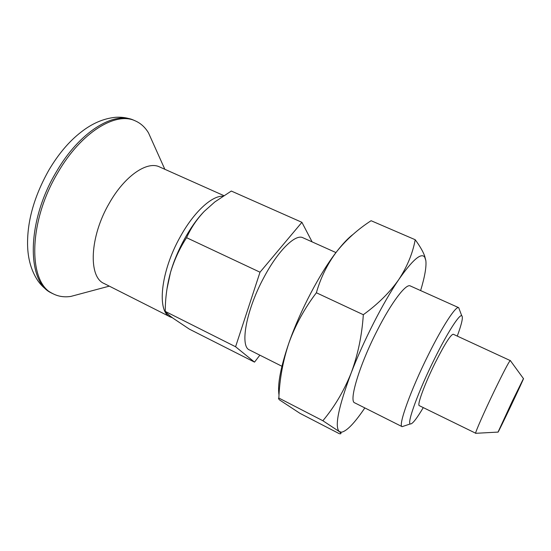 <?xml version="1.0" encoding="UTF-8"?>
<svg xmlns="http://www.w3.org/2000/svg" width="551" height="551" viewBox="0 0 551 551"><rect width="100%" height="100%" fill="white"/><g stroke="black" fill="none" stroke-linecap="round" stroke-linejoin="round"><path stroke-width="0.83" d="M415.206 239.726L371.098 220.717C357.778 229.326 346.31 239.623 336.702 251.607C327.487 263.839 320.71 277.559 316.377 292.76C304.6 308.284 295.474 324.932 289.006 342.688C282.966 360.691 279.584 379.143 278.847 398.049L322.865 420.737C334.423 406.975 343.831 391.141 351.077 373.227C357.861 355.002 361.945 335.497 363.323 314.711C378.089 303.98 389.922 292.237 398.841 279.474C407.279 266.491 412.733 253.246 415.206 239.726C419.669 245.767 422.796 251.111 424.58 255.767L425.847 260.561L424.704 257.124C421.178 252.406 412.554 259.852 398.841 279.474C383.331 302.086 363.44 340.986 351.077 373.227C338.41 407.272 334.471 426.722 339.271 431.578L340.608 432.79C341.386 433.754 340.917 434.036 339.196 433.63L299.971 413.346L279.632 399.985C278.462 398.883 278.2 398.235 278.847 398.049M316.377 292.76L363.323 314.711M322.865 420.737L339.271 431.578L341.475 432.204C346.779 431.206 354.568 423.113 364.838 407.919M353.122 234.34C348.308 237.949 342.839 243.707 336.702 251.607C319.979 273.007 300.123 310.743 289.006 342.688C280.659 367.062 277.332 384.543 279.02 395.143M335.958 252.578L302.885 237.736C295.488 233.686 278.145 250.519 263.991 277.277C246.125 310.096 239.616 346.593 249.527 349.981L281.919 366.257M203.78 211.859C190.288 225.855 176.706 250.491 170.479 272.552L166.912 289.268M312.114 241.875L301.907 222.322L231.303 191.045L214.828 201.948L204.297 211.322C196.783 219.257 190.88 228.052 186.582 237.695L260.01 272.201L235.587 346.751L254.521 362.124L259.865 355.175M222.893 196.211C211.811 195.639 193.807 212.094 180.301 236.71C160.589 271.457 156.636 311.776 170.287 316.949L172.373 317.734M301.907 222.322L260.01 272.201M457.275 336.089C461.828 323.664 463.308 316.873 461.731 315.723C459.334 314.194 447.412 332.721 434.546 358.77C418.546 390.838 406.714 423.333 410.288 423.933L402.12 426.653L354.713 402.836C348.576 401.438 359.321 365.292 377.159 330.6C391.417 302.396 406.053 283.269 410.281 285.935L458.687 307.665C455.959 305.695 442.66 325.896 428.389 354.734C410.605 390.253 397.822 426.171 402.12 426.653L404.2 425.964M420.62 290.577C424.793 276.774 426.536 266.767 425.847 260.561M459.458 309.71L458.694 307.665M410.288 423.933C412.182 424.428 416.508 418.987 423.278 407.616M510.384 360.636L453.246 334.237C450.697 334.581 444.685 344.086 435.221 362.758C424.731 383.799 416.845 405.357 419.297 405.66L475.837 433.3M512.34 401.149L498.021 432.094C497.167 435.104 525.241 376.037 523.45 378.599L512.34 401.149M510.336 360.464L510.26 360.478C508.697 362.131 503.414 372.221 494.412 390.755C484.274 411.749 475.052 432.742 475.637 433.313L475.678 433.375M223.816 195.605L159.528 166.919C147.207 160.672 124.636 175.907 109.256 203.271C89.599 236.758 88.208 277.139 104.105 283.51L170.287 316.949M152.51 141.814L148.522 132.936C145.189 127.336 140.808 123.328 135.374 120.917C115.903 111.309 81.052 132.219 57.738 172.794C27.667 222.818 28.122 283.586 53.178 293.828C58.475 296.521 64.35 297.388 70.803 296.431L80.198 293.917M133.948 120.297C127.984 117.818 121.757 116.833 115.269 117.329C103.478 118.534 92.086 123.452 81.087 132.095C69.254 141.214 58.564 153.812 49.011 169.873C34.396 195.798 27.247 220.731 27.571 244.665C27.812 258.653 31.193 270.596 37.702 280.493C41.408 285.845 46.105 290.046 51.801 293.111C26.682 282.835 26.145 222.067 56.216 172.077C79.523 131.544 114.422 110.668 133.948 120.297L135.374 120.917M235.587 346.751L165.348 311.446C166.43 312.968 168.937 315.186 172.862 318.092L189.379 329.147L254.521 362.124M165.245 311.301C165.3 298.029 167.043 285.108 170.479 272.552C174.206 260.093 179.578 248.473 186.582 237.695M424.704 257.124L424.58 255.76M461.731 315.723L458.687 307.665M523.45 378.599L510.26 360.478M498.021 432.094L475.637 433.313M164.845 169.295L148.522 132.936M109.298 286.134L70.803 296.431M53.178 293.828L51.801 293.111M341.475 432.204L340.608 432.79"/></g></svg>
